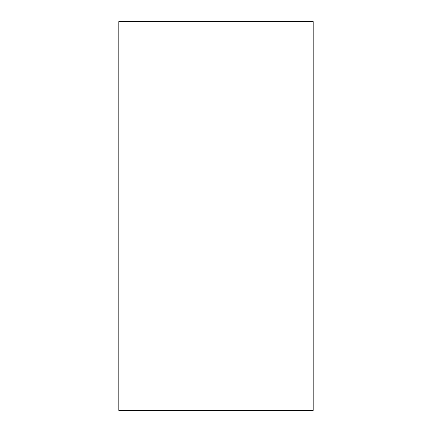 <?xml version="1.0" encoding="UTF-8"?>
<svg xmlns="http://www.w3.org/2000/svg" width="432" height="432" viewBox="0 0 432 432"><rect width="100%" height="100%" fill="white"/><g stroke="black" fill="none" stroke-linecap="round" stroke-linejoin="round"><path stroke-width="0.65" d="M118.8 21.6L118.8 410.4L313.2 410.4L313.2 21.6L118.8 21.6L313.2 21.6L313.2 410.4L118.8 410.4L118.8 21.6"/></g></svg>

